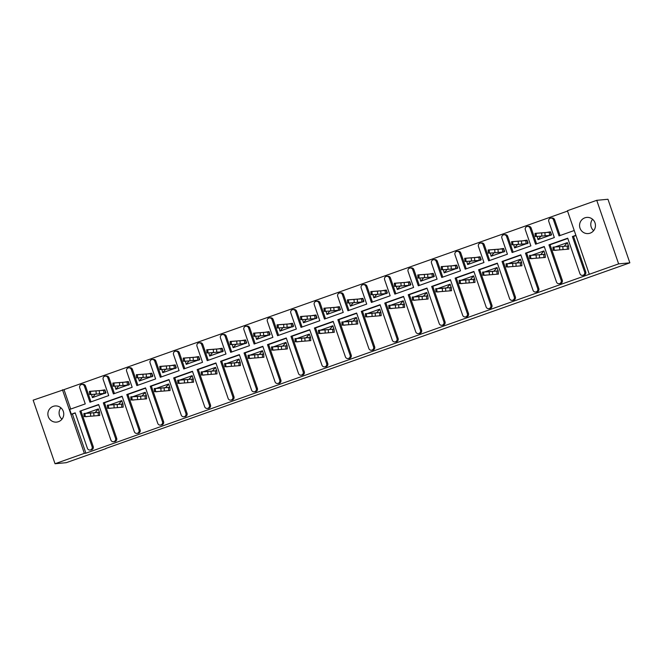 <?xml version="1.0" encoding="UTF-8"?>
<svg xmlns="http://www.w3.org/2000/svg" width="663" height="663" viewBox="0 0 663 663"><rect width="100%" height="100%" fill="white"/><g stroke="black" fill="none" stroke-linecap="round" stroke-linejoin="round"><path stroke-width="0.99" d="M58.452 421.693A8.113 7.956 -95.4 0 0 55.054 405.955A8.113 7.956 -95.4 0 0 48.051 415.742A8.113 7.956 -95.4 0 0 58.452 421.693M590.145 233.152A8.113 7.956 -95.4 0 0 586.747 217.414A8.113 7.956 -95.4 0 0 579.744 227.202A8.113 7.956 -95.4 0 0 590.145 233.152M596.741 200.317L618.629 263.882L589.308 274.283L567.42 210.718L596.741 200.317L607.963 199.265L629.85 262.83L105.84 448.453M574.241 230.509L559.025 235.895L553.481 219.801A2.536 2.486 -95.4 0 0 550.315 218.235A2.536 2.486 -95.4 0 0 548.79 221.459L554.334 237.561L535.571 244.216L530.027 228.113A2.536 2.486 -95.4 0 0 526.861 226.555A2.536 2.486 -95.4 0 0 525.336 229.779L530.881 245.882L512.118 252.537L506.573 236.434A2.536 2.486 -95.4 0 0 503.408 234.868A2.536 2.486 -95.4 0 0 501.883 238.092L507.427 254.194L488.664 260.849L483.12 244.746A2.536 2.486 -95.4 0 0 479.954 243.188A2.536 2.486 -95.4 0 0 478.429 246.412L483.973 262.515L465.211 269.17L459.666 253.067A2.536 2.486 -95.4 0 0 456.5 251.501A2.536 2.486 -95.4 0 0 454.975 254.733L460.52 270.827L441.757 277.482L436.213 261.379A2.536 2.486 -95.4 0 0 433.047 259.821A2.536 2.486 -95.4 0 0 431.522 263.045L437.066 279.148L418.303 285.803L412.759 269.7A2.536 2.486 -95.4 0 0 409.593 268.134A2.536 2.486 -95.4 0 0 408.068 271.366L413.613 287.46L394.85 294.115L389.305 278.012A2.536 2.486 -95.4 0 0 386.139 276.454A2.536 2.486 -95.4 0 0 384.615 279.678L390.159 295.781L371.396 302.436L365.852 286.333A2.536 2.486 -95.4 0 0 362.686 284.767A2.536 2.486 -95.4 0 0 361.161 287.999L366.705 304.093L347.942 310.748L342.398 294.645A2.536 2.486 -95.4 0 0 339.232 293.087A2.536 2.486 -95.4 0 0 337.707 296.311L343.252 312.414L324.489 319.069L318.944 302.966A2.536 2.486 -95.4 0 0 315.779 301.4A2.536 2.486 -95.4 0 0 314.254 304.632L319.798 320.726L301.035 327.381L295.491 311.279A2.536 2.486 -95.4 0 0 292.325 309.72A2.536 2.486 -95.4 0 0 290.8 312.944L296.344 329.047L277.582 335.702L272.037 319.599A2.536 2.486 -95.4 0 0 268.871 318.033A2.536 2.486 -95.4 0 0 267.346 321.265L272.891 337.359L254.128 344.014L248.584 327.92A2.536 2.486 -95.4 0 0 245.418 326.353A2.536 2.486 -95.4 0 0 243.893 329.577L249.437 345.68L230.674 352.335L225.13 336.232A2.536 2.486 -95.4 0 0 221.964 334.674A2.536 2.486 -95.4 0 0 220.439 337.898L225.984 354.001L207.221 360.647L201.676 344.553A2.536 2.486 -95.4 0 0 198.51 342.986A2.536 2.486 -95.4 0 0 196.986 346.21L202.53 362.313L183.767 368.968L178.223 352.865A2.536 2.486 -95.4 0 0 175.057 351.307A2.536 2.486 -95.4 0 0 173.532 354.531L179.076 370.634L160.313 377.28L154.769 361.186A2.536 2.486 -95.4 0 0 151.603 359.619A2.536 2.486 -95.4 0 0 150.078 362.843L155.623 378.946L136.86 385.601L131.315 369.498A2.536 2.486 -95.4 0 0 128.15 367.94A2.536 2.486 -95.4 0 0 126.625 371.164L132.169 387.267L113.406 393.913L107.862 377.819A2.536 2.486 -95.4 0 0 104.696 376.252A2.536 2.486 -95.4 0 0 103.171 379.476L108.715 395.579L89.953 402.234L84.408 386.131A2.536 2.486 -95.4 0 0 81.242 384.573A2.536 2.486 -95.4 0 0 79.717 387.797L85.262 403.9L69.665 409.427L71.314 414.218L75.184 412.842L87.408 448.337A2.536 2.486 -95.4 0 0 90.582 449.895A2.536 2.486 -95.4 0 0 92.099 446.671L79.875 411.176L98.729 404.786M551.575 234.801L550.87 235.034L551.575 234.801L550.597 232.174M549.801 235.431L538.016 239.592L537.138 236.451M528.121 243.122L527.416 243.346L528.121 243.122L527.143 240.487M526.347 243.752L514.637 247.904L513.684 244.763M503.689 248.807L504.667 251.434L503.971 251.683M502.894 252.064L491.109 256.225L490.23 253.084M480.236 257.12L481.214 259.755L480.518 260.004M479.44 260.385L467.655 264.545L466.777 261.396M456.782 265.44L457.76 268.067L457.047 268.184M455.987 268.697L444.202 272.858L443.323 269.717M433.329 273.761L434.306 276.388L433.61 276.637M432.533 277.018L420.748 281.178L419.87 278.029M409.875 282.073L410.853 284.7L410.157 284.949M409.079 285.33L397.294 289.491L396.416 286.35M386.421 290.394L387.399 293.021L386.686 293.137M385.626 293.651L373.841 297.811L372.962 294.67M362.968 298.706L363.946 301.334L363.233 301.45M362.172 301.963L350.387 306.124L349.509 302.983M339.514 307.027L340.492 309.654L339.796 309.903M338.718 310.284L326.934 314.444L326.055 311.303M316.06 315.339L317.038 317.967L316.326 318.083M315.265 318.596L303.48 322.757L302.601 319.616M292.607 323.66L293.585 326.287L292.872 326.403M291.811 326.917L280.026 331.077L279.148 327.936M269.153 331.972L270.131 334.6L269.435 334.848M268.358 335.229L256.573 339.39L255.694 336.249M245.7 340.293L246.677 342.92L245.981 343.169M244.904 343.55L233.119 347.71L232.241 344.569M222.246 348.605L223.224 351.233L222.511 351.349M221.45 351.862L209.665 356.023L208.787 352.882M198.792 356.926L199.77 359.553L199.057 359.669M197.997 360.183L186.212 364.343L185.333 361.202M175.339 365.238L176.317 367.866L175.62 368.122M174.543 368.495L162.758 372.656L161.88 369.515M151.885 373.559L152.863 376.186L152.15 376.302M151.089 376.816L139.305 380.976L138.426 377.835M128.431 381.871L129.409 384.507L128.697 384.615M127.636 385.128L115.926 389.289L114.972 386.148M104.978 390.192L105.956 392.819L105.26 393.068M104.182 393.449L92.397 397.609L91.519 394.468M81.831 384.441L82.941 384.333A2.536 2.486 84.6 0 1 85.527 386.032L84.408 386.131M90.98 401.869L85.527 386.032M105.284 376.12L106.395 376.02A2.536 2.486 84.6 0 1 108.981 377.711L107.862 377.819M114.434 393.557L108.981 377.711M128.738 367.808L129.849 367.7A2.536 2.486 84.6 0 1 132.434 369.39L131.315 369.498M137.887 385.236L132.434 369.39M152.192 359.487L153.302 359.387A2.536 2.486 84.6 0 1 155.888 361.078L154.769 361.186M161.341 376.916L155.888 361.078M175.645 351.175L176.756 351.067A2.536 2.486 84.6 0 1 179.341 352.757L178.223 352.865M184.795 368.603L179.341 352.757M199.099 342.854L200.209 342.754A2.536 2.486 84.6 0 1 202.795 344.445L201.676 344.553M208.248 360.282L202.795 344.445M222.553 334.542L223.663 334.434A2.536 2.486 84.6 0 1 226.249 336.124L225.13 336.232M231.702 351.97L226.249 336.124M246.006 326.221L247.117 326.121A2.536 2.486 84.6 0 1 249.702 327.812L248.584 327.92M255.156 343.649L249.702 327.812M269.46 317.909L270.57 317.801A2.536 2.486 84.6 0 1 273.156 319.491L272.037 319.599M278.609 335.337L273.156 319.491M292.913 309.588L294.024 309.488A2.536 2.486 84.6 0 1 296.61 311.179L295.491 311.279M302.063 327.016L296.61 311.179M316.367 301.275L317.478 301.168A2.536 2.486 84.6 0 1 320.063 302.858L318.944 302.966M325.516 318.704L320.063 302.858M339.821 292.955L340.931 292.855A2.536 2.486 84.6 0 1 343.517 294.546L342.398 294.645M348.97 310.383L343.517 294.546M363.274 284.642L364.385 284.535A2.536 2.486 84.6 0 1 366.971 286.225L365.852 286.333M372.424 302.071L366.971 286.225M386.728 276.322L387.838 276.222A2.536 2.486 84.6 0 1 390.424 277.913L389.305 278.012M395.877 293.75L390.424 277.913M410.182 268.009L411.292 267.902A2.536 2.486 84.6 0 1 413.878 269.592L412.759 269.7M419.331 285.438L413.878 269.592M433.635 259.689L434.746 259.589A2.536 2.486 84.6 0 1 437.331 261.28L436.213 261.379M442.785 277.117L437.331 261.28M457.089 251.376L458.199 251.269A2.536 2.486 84.6 0 1 460.785 252.959L459.666 253.067M466.238 268.805L460.785 252.959M480.542 243.056L481.653 242.948A2.536 2.486 84.6 0 1 484.239 244.647L483.12 244.746M489.692 260.484L484.239 244.647M503.996 234.743L505.107 234.636A2.536 2.486 84.6 0 1 507.692 236.326L506.573 236.434M513.145 252.172L507.692 236.326M527.45 226.423L528.56 226.315A2.536 2.486 84.6 0 1 531.146 228.014L530.027 228.113M536.599 243.851L531.146 228.014M550.903 218.11L552.014 218.003A2.536 2.486 84.6 0 1 554.6 219.693L553.481 219.801M560.053 235.539L554.6 219.693M567.545 211.074L64.004 389.629L70.692 409.063M575.882 235.299L572.401 236.534L584.625 272.021A2.536 2.486 -95.4 0 1 582.52 275.377A2.536 2.486 -95.4 0 1 579.934 273.686L567.71 238.191L548.947 244.846L561.171 280.341A2.536 2.486 -95.4 0 1 559.066 283.698A2.536 2.486 -95.4 0 1 556.481 281.999L544.257 246.512L525.494 253.167L537.718 288.654A2.536 2.486 -95.4 0 1 535.613 292.01A2.536 2.486 -95.4 0 1 533.027 290.319L520.803 254.824L502.04 261.479L514.264 296.974A2.536 2.486 -95.4 0 1 512.159 300.331A2.536 2.486 -95.4 0 1 509.574 298.64L497.349 263.145L478.587 269.8L490.811 305.287A2.536 2.486 -95.4 0 1 488.706 308.643A2.536 2.486 -95.4 0 1 486.12 306.952L473.896 271.457L455.133 278.112L467.357 313.607A2.536 2.486 -95.4 0 1 465.252 316.964A2.536 2.486 -95.4 0 1 462.666 315.273L450.442 279.778L431.679 286.433L443.903 321.92A2.536 2.486 -95.4 0 1 441.798 325.276A2.536 2.486 -95.4 0 1 439.213 323.585L426.989 288.09L408.226 294.745L420.45 330.24A2.536 2.486 -95.4 0 1 418.345 333.597A2.536 2.486 -95.4 0 1 415.759 331.906L403.535 296.411L384.772 303.066L396.996 338.553A2.536 2.486 -95.4 0 1 394.891 341.909A2.536 2.486 -95.4 0 1 392.305 340.218L380.081 304.723L361.318 311.378L373.542 346.873A2.536 2.486 -95.4 0 1 371.437 350.23A2.536 2.486 -95.4 0 1 368.852 348.539L356.628 313.044L337.865 319.699L350.089 355.186A2.536 2.486 -95.4 0 1 347.984 358.542A2.536 2.486 -95.4 0 1 345.398 356.851L333.174 321.356L314.411 328.011L326.635 363.506A2.536 2.486 -95.4 0 1 324.53 366.863A2.536 2.486 -95.4 0 1 321.945 365.172L309.72 329.677L290.958 336.332L303.182 371.827A2.536 2.486 -95.4 0 1 301.077 375.175A2.536 2.486 -95.4 0 1 298.491 373.484L286.267 337.989L267.504 344.644L279.728 380.139A2.536 2.486 -95.4 0 1 277.623 383.496A2.536 2.486 -95.4 0 1 275.037 381.805L262.813 346.31L244.05 352.965L256.274 388.46A2.536 2.486 -95.4 0 1 254.169 391.808A2.536 2.486 -95.4 0 1 251.584 390.117L239.36 354.63L220.597 361.277L232.821 396.772A2.536 2.486 -95.4 0 1 230.716 400.129A2.536 2.486 -95.4 0 1 228.13 398.438L215.906 362.943L197.143 369.598L209.367 405.093A2.536 2.486 -95.4 0 1 207.262 408.449A2.536 2.486 -95.4 0 1 204.676 406.75L192.452 371.263L173.689 377.91L185.913 413.405A2.536 2.486 -95.4 0 1 183.808 416.762A2.536 2.486 -95.4 0 1 181.223 415.071L168.999 379.576L150.236 386.231L162.46 421.726A2.536 2.486 -95.4 0 1 160.355 425.082A2.536 2.486 -95.4 0 1 157.769 423.384L145.545 387.896L126.782 394.543L139.006 430.038A2.536 2.486 -95.4 0 1 136.901 433.395A2.536 2.486 -95.4 0 1 134.316 431.704L122.091 396.209L103.329 402.864L115.553 438.359A2.536 2.486 -95.4 0 1 113.448 441.715A2.536 2.486 -95.4 0 1 110.862 440.017L98.638 404.529L79.875 411.176M75.275 413.099L71.314 414.218M568.348 245.641L567.354 242.625L568.382 245.617L567.967 246.014M544.895 253.962L543.9 250.937L544.928 253.929L544.514 254.327M507.12 263.775L512.632 263.36L512.864 266.526L507.361 266.932L507.12 263.775L510.444 263.46L506.043 263.783L517.264 262.929L520.521 259.25L521.441 262.275M483.667 272.087L489.178 271.681L489.41 274.838L483.907 275.253L483.667 272.087L486.99 271.772L482.589 272.103L493.811 271.242L497.068 267.562L497.988 270.595M460.213 280.408L465.724 279.993L465.956 283.159L460.454 283.565L460.213 280.408L463.536 280.093L459.136 280.416L470.357 279.562L473.614 275.883L474.534 278.916M436.76 288.72L442.271 288.314L442.503 291.471L437 291.886L436.76 288.72L440.083 288.405L435.682 288.736L446.903 287.875L450.16 284.195L451.08 287.228M413.306 297.041L418.817 296.626L419.049 299.792L413.546 300.198L413.306 297.041L416.629 296.726L412.229 297.049L423.45 296.195L426.707 292.516L427.627 295.549M389.852 305.353L395.363 304.947L395.596 308.104L390.093 308.519L389.852 305.353L393.176 305.038L388.775 305.37L399.996 304.508L403.253 300.828L404.173 303.861M366.399 313.674L371.91 313.259L372.142 316.425L366.639 316.831L366.399 313.674L369.722 313.359L365.321 313.682L376.543 312.828L379.8 309.149L380.719 312.182M342.945 321.986L348.456 321.58L348.688 324.737L343.185 325.152L342.945 321.986L346.268 321.679L341.868 322.003L353.089 321.141L356.346 317.461L357.266 320.494M319.491 330.307L325.003 329.892L325.235 333.058L319.732 333.464L319.491 330.307L322.815 329.992L318.414 330.315L329.635 329.461L332.892 325.782L333.812 328.815M296.038 338.619L301.549 338.213L301.781 341.37L296.278 341.785L296.038 338.619L299.361 338.312L294.96 338.636L306.182 337.774L309.364 334.102L310.359 337.127M272.584 346.94L278.095 346.525L278.327 349.691L272.825 350.097L272.584 346.94L275.907 346.625L271.507 346.948L282.728 346.094L285.985 342.415L286.905 345.448M249.131 355.252L254.642 354.846L254.874 358.003L249.371 358.418L249.131 355.252L252.454 354.945L248.053 355.269L259.274 354.407L262.457 350.735L263.451 353.76M225.677 363.573L231.188 363.167L231.42 366.324L225.917 366.73L225.677 363.573L229 363.258L224.6 363.581L235.821 362.727L239.078 359.048L239.998 362.081M202.223 371.893L207.734 371.479L207.967 374.636L202.464 375.051L202.223 371.893L205.547 371.578L201.146 371.902L212.367 371.04L215.55 367.368L216.544 370.393M178.77 380.206L184.281 379.8L184.513 382.957L179.01 383.363L178.77 380.206L182.093 379.891L177.692 380.222L188.914 379.36L192.171 375.681L193.09 378.714M155.316 388.526L160.827 388.112L161.059 391.269L155.556 391.684L155.316 388.526L158.639 388.211L154.239 388.535L165.46 387.673L168.717 384.001L169.637 387.026M131.862 396.839L137.374 396.433L137.606 399.59L132.103 399.996L131.862 396.839L135.186 396.524L130.785 396.855L142.006 395.993L145.263 392.314L146.183 395.347M108.409 405.159L113.92 404.745L114.152 407.902L108.649 408.317L108.409 405.159L111.732 404.844L107.331 405.168L118.553 404.314L121.81 400.634L122.73 403.659M84.955 413.472L90.466 413.066L90.698 416.223L85.195 416.629L84.955 413.472L88.278 413.157L83.878 413.488L95.099 412.626L98.356 408.947L99.276 411.98M92.099 446.671L93.218 446.572L80.994 411.077M93.218 446.572A2.536 2.486 84.6 0 1 91.104 449.92L89.994 450.028M72.433 414.11L85.892 453.194L589.308 274.283M575.973 235.556L573.52 236.426L585.736 271.921A2.536 2.486 84.6 0 1 583.631 275.269L582.52 275.377M567.801 238.448L550.066 244.738L562.282 280.234A2.536 2.486 84.6 0 1 560.177 283.59L559.066 283.698M544.348 246.769L526.613 253.059L538.828 288.554A2.536 2.486 84.6 0 1 536.723 291.911L535.613 292.01M520.894 255.081L503.159 261.371L515.375 296.867A2.536 2.486 84.6 0 1 513.27 300.223L512.159 300.331M497.441 263.402L479.705 269.692L491.921 305.187A2.536 2.486 84.6 0 1 489.816 308.544L488.706 308.643M473.987 271.722L456.252 278.004L468.476 313.5A2.536 2.486 84.6 0 1 466.362 316.856L465.252 316.964M450.533 280.035L432.798 286.325L445.022 321.82A2.536 2.486 84.6 0 1 442.909 325.177L441.798 325.276M427.08 288.355L409.344 294.645L421.569 330.133A2.536 2.486 84.6 0 1 419.455 333.489L418.345 333.597M403.626 296.668L385.891 302.958L398.115 338.453A2.536 2.486 84.6 0 1 396.002 341.81L394.891 341.909M380.172 304.988L362.437 311.279L374.661 346.766A2.536 2.486 84.6 0 1 372.548 350.122L371.437 350.23M356.719 313.301L338.984 319.591L351.208 355.086A2.536 2.486 84.6 0 1 349.094 358.443L347.984 358.542M333.265 321.621L315.53 327.912L327.754 363.399A2.536 2.486 84.6 0 1 325.641 366.755L324.53 366.863M309.812 329.934L292.076 336.224L304.3 371.719A2.536 2.486 84.6 0 1 302.187 375.076L301.077 375.175M286.358 338.254L268.623 344.545L280.847 380.032A2.536 2.486 84.6 0 1 278.733 383.388L277.623 383.496M262.904 346.567L245.169 352.857L257.393 388.352A2.536 2.486 84.6 0 1 255.28 391.709L254.169 391.808M239.451 354.887L221.715 361.178L233.94 396.665A2.536 2.486 84.6 0 1 231.826 400.021L230.716 400.129M215.997 363.2L198.262 369.49L210.486 404.985A2.536 2.486 84.6 0 1 208.373 408.342L207.262 408.449M192.543 371.52L174.808 377.811L187.032 413.298A2.536 2.486 84.6 0 1 184.919 416.654L183.808 416.762M169.09 379.833L151.355 386.123L163.579 421.618A2.536 2.486 84.6 0 1 161.465 424.975L160.355 425.082M145.636 388.153L127.901 394.444L140.125 429.939A2.536 2.486 84.6 0 1 138.012 433.287L136.901 433.395M122.183 396.466L104.447 402.756L116.671 438.251A2.536 2.486 84.6 0 1 114.558 441.608L113.448 441.715M103.329 402.864L104.447 402.756M126.782 394.543L127.901 394.444M150.236 386.231L151.355 386.123M173.689 377.91L174.808 377.811M197.143 369.598L198.262 369.49M220.597 361.277L221.715 361.178M244.05 352.965L245.169 352.857M267.504 344.644L268.623 344.545M290.958 336.332L292.076 336.224M314.411 328.011L315.53 327.912M337.865 319.699L338.984 319.591M361.318 311.378L362.437 311.279M384.772 303.066L385.891 302.958M408.226 294.745L409.344 294.645M431.679 286.433L432.798 286.325M455.133 278.112L456.252 278.004M478.587 269.8L479.705 269.692M502.04 261.479L503.159 261.371M525.494 253.167L526.613 253.059M548.947 244.846L550.066 244.738M572.401 236.534L573.52 236.426M62.463 389.778L84.35 453.343L55.037 463.735L33.15 400.17L64.004 389.629M85.892 453.194L84.35 453.343M105.898 448.627L66.259 462.683L55.037 463.735M629.85 262.83L618.629 263.882M60.888 407.803A8.113 7.956 -95.4 0 0 61.966 419.198M592.581 219.262A8.113 7.956 -95.4 0 0 593.658 230.658M554.26 250.233L553.191 250.307L552.95 247.15L568.572 245.965L564.172 246.296L567.354 242.625L555.105 246.968M559.539 246.727L559.771 249.885L554.268 250.299L554.028 247.142M557.202 250.092L554.898 250.399M552.95 247.15L564.172 246.296M559.771 249.885L568.804 249.131L568.572 245.965M567.445 249.255L567.205 246.097M563.044 249.578L562.804 246.421M541.63 232.928L541.862 236.094L536.359 236.5L536.118 233.343L544.895 232.622L545.135 235.779L549.536 235.456L549.295 232.299L544.895 232.622M536.35 236.434L535.281 236.517L535.041 233.351L539.442 233.028L536.118 233.343M550.68 232.415L551.5 234.81L550.862 234.917M549.726 235.44L538.016 239.592L540.95 236.169M550.472 231.818L546.909 232.39M535.041 233.351L545.732 232.531M549.536 235.456L550.895 235.332L550.663 232.166L546.262 232.498M549.295 232.299L550.663 232.166M541.862 236.094L545.135 235.779M530.806 258.545L529.737 258.628L529.497 255.47L545.119 254.285L540.718 254.609L543.9 250.937L531.651 255.28M536.085 255.048L536.317 258.205L530.814 258.611L530.574 255.454M533.748 258.404L531.444 258.711M529.497 255.47L540.718 254.609M536.317 258.205L545.351 257.443L545.119 254.285M543.991 257.576L543.751 254.41M539.591 257.899L539.35 254.741M506.043 263.783L506.283 266.94L507.352 266.866M521.549 262.241L521.06 262.647M508.198 263.601L520.447 259.258L521.474 262.25M510.295 266.725L507.991 267.032M512.864 266.526L521.897 265.764L521.665 262.598L517.264 262.929M520.538 265.888L520.298 262.73L521.665 262.598M512.632 263.36L520.298 262.73M516.137 266.211L515.897 263.054M482.589 272.103L482.83 275.261L483.899 275.178M498.095 270.554L497.606 270.96M484.744 271.913L496.993 267.57L498.021 270.562M486.841 275.037L484.537 275.344M489.41 274.838L498.443 274.076L498.211 270.918L493.811 271.242M497.084 274.209L496.844 271.043L498.211 270.918M489.178 271.681L496.844 271.043M492.684 274.532L492.443 271.374M459.136 280.416L459.376 283.582L460.445 283.499M474.642 278.874L474.153 279.28M461.291 280.234L473.539 275.891L474.567 278.883M463.387 283.358L461.083 283.665M465.956 283.159L474.99 282.397L474.758 279.231L470.357 279.562M473.631 282.521L473.39 279.363L474.758 279.231M465.724 279.993L473.39 279.363M469.23 282.844L468.99 279.687M435.682 288.736L435.923 291.894L436.992 291.811M451.188 287.187L450.699 287.593M437.837 288.546L450.086 284.203L451.113 287.195M439.934 291.67L437.63 291.977M442.503 291.471L451.536 290.709L451.304 287.551L446.903 287.875M450.177 290.842L449.937 287.676L451.304 287.551M442.271 288.314L449.937 287.676M445.776 291.165L445.536 288.007M412.229 297.049L412.469 300.215L413.538 300.132M427.734 295.507L427.245 295.913M414.383 296.867L426.632 292.524L427.66 295.516M416.48 299.991L414.176 300.298M419.049 299.792L428.083 299.03L427.85 295.864L423.45 296.195M426.723 299.154L426.483 295.996L427.85 295.864M418.817 296.626L426.483 295.996M422.323 299.477L422.082 296.32M388.775 305.37L389.015 308.527L390.084 308.452M404.281 303.828L403.792 304.226M390.93 305.179L403.179 300.836L404.206 303.828M393.026 308.303L390.722 308.61M395.596 308.104L404.629 307.342L404.397 304.184L399.996 304.508M403.27 307.475L403.029 304.309L404.397 304.184M395.363 304.947L403.029 304.309M398.869 307.798L398.629 304.64M365.321 313.682L365.562 316.848L366.631 316.765M380.827 312.14L380.338 312.546M367.476 313.5L379.725 309.157L380.753 312.149M369.573 316.624L367.269 316.931M372.142 316.425L381.175 315.663L380.943 312.497L376.543 312.828M379.816 315.787L379.576 312.629L380.943 312.497M371.91 313.259L379.576 312.629M375.415 316.118L375.175 312.953M518.176 241.249L518.408 244.407L512.905 244.821L512.665 241.655L521.441 240.942L521.682 244.1L526.082 243.777L525.842 240.611L521.441 240.942M512.897 244.746L511.828 244.829L511.587 241.672L515.988 241.34L512.665 241.655M527.226 240.727L528.046 243.122L527.408 243.23M526.273 243.752L514.563 247.904L517.496 244.481M527.019 240.13L523.455 240.71M511.587 241.672L522.278 240.851M526.082 243.777L527.441 243.644L527.209 240.487L522.809 240.81M525.842 240.611L527.209 240.487M518.408 244.407L521.682 244.1M494.722 249.561L494.954 252.727L489.451 253.133L489.211 249.976L497.988 249.255L498.228 252.412L502.629 252.089L502.388 248.932L497.988 249.255M489.443 253.067L488.374 253.15L488.134 249.984L492.534 249.661L489.211 249.976M504.667 251.434L503.963 251.667M503.772 249.048L504.593 251.443L503.955 251.55M502.819 252.073L491.109 256.225L494.043 252.802M503.565 248.451L500.001 249.023M488.134 249.984L498.825 249.164M502.629 252.089L503.988 251.965L503.756 248.799L499.355 249.131M502.388 248.932L503.756 248.799M494.954 252.727L498.228 252.412M471.269 257.882L471.501 261.04L465.998 261.454L465.757 258.288L474.534 257.576L474.774 260.733L479.175 260.41L478.935 257.244L474.534 257.576M465.99 261.388L464.92 261.462L464.68 258.305L469.081 257.973L465.757 258.288M481.214 259.755L480.509 259.979M480.319 257.36L481.139 259.763L480.501 259.871M479.366 260.385L467.655 264.545L470.589 261.114M480.111 256.763L476.548 257.343M464.68 258.305L475.371 257.484M479.175 260.41L480.534 260.277L480.302 257.12L475.901 257.443M478.935 257.244L480.302 257.12M471.501 261.04L474.774 260.733M447.815 266.195L448.047 269.36L442.544 269.766L442.304 266.609L451.08 265.888L451.321 269.054L455.721 268.722L455.481 265.565L451.08 265.888M442.536 269.7L441.467 269.783L441.226 266.617L445.627 266.294L442.304 266.609M457.76 268.067L456.865 265.681M455.912 268.706L444.202 272.858L447.135 269.435M456.658 265.084L453.094 265.656M441.226 266.617L451.917 265.797M455.721 268.722L457.08 268.598L456.848 265.432L452.448 265.764M455.481 265.565L456.848 265.432M448.047 269.36L451.321 269.054M424.361 274.515L424.593 277.673L419.091 278.087L418.85 274.921L427.627 274.209L427.867 277.366L432.268 277.043L432.027 273.877L427.627 274.209M419.082 278.021L418.013 278.095L417.773 274.938L422.174 274.615L418.85 274.921M434.306 276.388L433.602 276.612M433.411 273.993L434.232 276.396L433.594 276.504M432.458 277.018L420.748 281.178L423.682 277.747M433.204 273.396L429.641 273.976M417.773 274.938L428.464 274.117M432.268 277.043L433.627 276.91L433.395 273.753L428.994 274.076M432.027 273.877L433.395 273.753M424.593 277.673L427.867 277.366M400.908 282.828L401.14 285.993L395.637 286.399L395.397 283.242L404.173 282.521L404.413 285.687L408.814 285.355L408.574 282.198L404.173 282.521M395.629 286.333L394.56 286.416L394.319 283.25L398.72 282.927L395.397 283.242M410.853 284.7L410.148 284.933M409.958 282.314L410.778 284.709L410.14 284.817M409.005 285.339L397.294 289.491L400.228 286.068M409.751 281.717L406.187 282.289M394.319 283.25L405.01 282.438M408.814 285.355L410.173 285.231L409.941 282.065L405.541 282.397M408.574 282.198L409.941 282.065M401.14 285.993L404.413 285.687M377.454 291.148L377.686 294.306L372.183 294.72L371.943 291.554L380.719 290.842L380.96 293.999L385.36 293.676L385.12 290.51L380.719 290.842M372.175 294.654L371.106 294.728L370.866 291.571L375.266 291.248L371.943 291.554M387.399 293.021L386.504 290.626M385.551 293.659L373.841 297.811L376.775 294.38M386.297 290.029L382.733 290.609M370.866 291.571L381.556 290.75M385.36 293.676L386.72 293.543L386.488 290.386L382.087 290.709M385.12 290.51L386.488 290.386M377.686 294.306L380.96 293.999M341.868 322.003L342.108 325.16L343.177 325.085M357.374 320.461L356.885 320.859M344.022 321.812L356.271 317.469L357.299 320.461M346.119 324.936L343.815 325.243M348.688 324.737L357.722 323.975L357.49 320.817L353.089 321.141M356.363 324.108L356.122 320.942L357.49 320.817M348.456 321.58L356.122 320.942M351.962 324.431L351.721 321.273M318.414 330.315L318.654 333.481L319.723 333.398M333.92 328.773L333.431 329.179M320.569 330.133L332.818 325.79L333.845 328.782M322.666 333.257L320.362 333.564M325.235 333.058L334.268 332.296L334.036 329.13L329.635 329.461M332.909 332.42L332.669 329.262L334.036 329.13M325.003 329.892L332.669 329.262M328.508 332.751L328.268 329.586M294.96 338.636L295.201 341.793L296.27 341.718M310.466 337.094L309.977 337.492M297.115 338.445L309.364 334.102L310.392 337.094M299.212 341.569L296.908 341.884M301.781 341.37L310.814 340.608L310.582 337.45L306.182 337.774M309.455 340.741L309.215 337.575L310.582 337.45M301.549 338.213L309.215 337.575M305.055 341.064L304.814 337.906M354.001 299.461L354.233 302.626L348.73 303.032L348.489 299.875L357.266 299.154L357.506 302.32L361.907 301.988L361.666 298.831L357.266 299.154M348.721 302.966L347.652 303.049L347.412 299.883L351.813 299.56L348.489 299.875M363.946 301.334L363.051 298.947M362.097 301.972L350.387 306.124L353.321 302.701M362.843 298.35L359.28 298.922M347.412 299.883L358.103 299.071M361.907 301.988L363.266 301.864L363.034 298.706L358.633 299.03M361.666 298.831L363.034 298.706M354.233 302.626L357.506 302.32M330.547 307.781L330.779 310.939L325.276 311.353L325.036 308.196L333.812 307.475L334.053 310.632L338.453 310.309L338.213 307.151L333.812 307.475M325.268 311.287L324.199 311.361L323.958 308.204L328.359 307.881L325.036 308.196M340.492 309.654L339.788 309.886M339.597 307.259L340.417 309.662L339.779 309.77M338.644 310.292L326.934 314.444L329.867 311.013M339.39 306.671L335.826 307.242M323.958 308.204L334.649 307.383M338.453 310.309L339.812 310.176L339.58 307.019L335.18 307.342M338.213 307.151L339.58 307.019M330.779 310.939L334.053 310.632M307.093 316.102L307.325 319.259L301.822 319.665L301.582 316.508L310.359 315.787L310.599 318.953L315 318.621L314.759 315.464L310.359 315.787M301.814 319.599L300.745 319.682L300.505 316.516L304.905 316.193L301.582 316.508M317.038 317.967L316.143 315.58M315.19 318.605L303.48 322.757L306.414 319.334M315.936 314.983L312.372 315.555M300.505 316.516L311.196 315.704M315 318.621L316.359 318.497L316.127 315.339L311.726 315.663M314.759 315.464L316.127 315.339M307.325 319.259L310.599 318.953M271.507 346.948L271.747 350.114L272.816 350.031M287.013 345.406L286.524 345.813M273.662 346.766L285.91 342.423L286.938 345.415M275.758 349.89L273.454 350.197M278.327 349.691L287.361 348.929L287.129 345.771L282.728 346.094M286.002 349.053L285.761 345.895L287.129 345.771M278.095 346.525L285.761 345.895M281.601 349.384L281.361 346.219M248.053 355.269L248.294 358.426L249.363 358.351M263.559 353.727L263.07 354.125M250.208 355.078L262.457 350.735L263.484 353.735M252.305 358.211L250.001 358.517M254.874 358.003L263.907 357.241L263.675 354.083L259.274 354.407M262.548 357.374L262.308 354.216L263.675 354.083M254.642 354.846L262.308 354.216M258.147 357.697L257.907 354.539M224.6 363.581L224.84 366.747L225.909 366.664M240.105 362.039L239.616 362.446M226.754 363.399L239.003 359.056L240.031 362.048M228.851 366.523L226.547 366.83M231.42 366.324L240.454 365.562L240.221 362.404L235.821 362.727M239.094 365.686L238.854 362.528L240.221 362.404M231.188 363.167L238.854 362.528M234.694 366.017L234.453 362.852M283.64 324.414L283.872 327.572L278.369 327.986L278.129 324.829L286.905 324.108L287.145 327.265L291.546 326.942L291.306 323.784L286.905 324.108M278.361 327.92L277.291 327.994L277.051 324.837L281.452 324.514L278.129 324.829M293.585 326.287L292.69 323.892M291.737 326.925L280.026 331.077L282.96 327.646M292.482 323.304L288.919 323.875M277.051 324.837L287.742 324.016M291.546 326.942L292.905 326.809L292.673 323.652L288.272 323.975M291.306 323.784L292.673 323.652M283.872 327.572L287.145 327.265M260.186 332.735L260.418 335.892L254.915 336.298L254.675 333.141L263.451 332.42L263.692 335.586L268.092 335.254L267.852 332.097L263.451 332.42M254.907 336.232L253.838 336.315L253.597 333.157L257.998 332.826L254.675 333.141M270.131 334.6L269.427 334.832M269.236 332.213L270.056 334.608L269.418 334.716M268.283 335.238L256.573 339.39L259.506 335.967M269.029 331.616L265.465 332.188M253.597 333.157L264.288 332.337M268.092 335.254L269.451 335.13L269.219 331.972L264.819 332.296M267.852 332.097L269.219 331.972M260.418 335.892L263.692 335.586M236.732 341.047L236.964 344.205L231.462 344.619L231.221 341.462L239.998 340.741L240.238 343.898L244.639 343.575L244.398 340.417L239.998 340.741M231.453 344.553L230.384 344.627L230.144 341.47L234.545 341.147L231.221 341.462M246.677 342.92L245.973 343.152M245.782 340.533L246.603 342.928L245.965 343.036M244.829 343.558L233.119 347.71L236.053 344.279M245.575 339.937L242.012 340.509M230.144 341.47L240.835 340.649M244.639 343.575L245.998 343.442L245.766 340.285L241.365 340.608M244.398 340.417L245.766 340.285M236.964 344.205L240.238 343.898M201.146 371.902L201.386 375.059L202.455 374.985M216.652 370.36L216.163 370.758M203.301 371.711L215.55 367.368L216.577 370.368M205.397 374.844L203.093 375.15M207.967 374.636L217 373.874L216.768 370.716L212.367 371.04M215.641 374.007L215.4 370.849L216.768 370.716M207.734 371.479L215.4 370.849M211.24 374.33L211 371.172M177.692 380.222L177.933 383.38L179.002 383.297M193.198 378.672L192.718 379.079M179.847 380.032L192.096 375.689L193.124 378.681M181.944 383.156L179.64 383.463M184.513 382.957L193.546 382.195L193.314 379.037L188.914 379.36M192.187 382.319L191.947 379.161L193.314 379.037M184.281 379.8L191.947 379.161M187.786 382.65L187.546 379.485M154.239 388.535L154.479 391.692L155.548 391.618M169.745 386.993L169.264 387.391M156.393 388.352L168.642 384.01L169.67 387.001M158.49 391.477L156.186 391.783M161.059 391.269L170.093 390.507L169.861 387.349L165.46 387.673M168.733 390.64L168.493 387.482L169.861 387.349M160.827 388.112L168.493 387.482M164.333 390.963L164.093 387.805M213.279 349.368L213.511 352.525L208.008 352.931L207.768 349.774L216.544 349.053L216.784 352.219L221.185 351.887L220.945 348.73L216.544 349.053M208 352.865L206.931 352.948L206.69 349.791L211.091 349.459L207.768 349.774M223.224 351.233L222.329 348.846M221.376 351.871L209.665 356.023L212.599 352.6M222.122 348.249L218.558 348.821M206.69 349.791L217.381 348.97M221.185 351.887L222.544 351.763L222.312 348.605L217.912 348.929M220.945 348.73L222.312 348.605M213.511 352.525L216.784 352.219M189.825 357.68L190.057 360.838L184.554 361.252L184.314 358.095L193.09 357.374L193.331 360.531L197.731 360.208L197.491 357.05L193.09 357.374M184.546 361.186L183.477 361.26L183.237 358.103L187.637 357.78L184.314 358.095M199.77 359.553L198.875 357.166M197.922 360.191L186.212 364.343L189.146 360.912M198.668 356.57L195.104 357.142M183.237 358.103L193.928 357.282M197.731 360.208L199.091 360.075L198.859 356.918L194.458 357.249M197.491 357.05L198.859 356.918M190.057 360.838L193.331 360.531M166.372 366.001L166.604 369.158L161.101 369.564L160.86 366.407L169.637 365.694L169.877 368.852L174.278 368.52L174.037 365.363L169.637 365.694M161.092 369.498L160.023 369.581L159.783 366.424L164.184 366.092L160.86 366.407M176.317 367.866L175.612 368.098M175.422 365.479L176.242 367.874L175.604 367.982M174.468 368.504L162.758 372.656L165.692 369.233M175.214 364.882L171.651 365.454M159.783 366.424L170.474 365.603M174.278 368.52L175.637 368.396L175.405 365.238L171.004 365.562M174.037 365.363L175.405 365.238M166.604 369.158L169.877 368.852M130.785 396.855L131.025 400.013L132.094 399.93M146.291 395.305L145.81 395.712M132.94 396.665L145.189 392.322L146.216 395.314M135.037 399.789L132.733 400.096M137.606 399.59L146.639 398.828L146.407 395.67L142.006 395.993M145.28 398.952L145.04 395.794L146.407 395.67M137.374 396.433L145.04 395.794M140.879 399.283L140.639 396.118M107.331 405.168L107.572 408.325L108.641 408.251M122.837 403.626L122.357 404.032M109.486 404.985L121.735 400.643L122.763 403.634M111.583 408.11L109.279 408.416M114.152 407.902L123.185 407.14L122.953 403.982L118.553 404.314M121.826 407.273L121.586 404.115L122.953 403.982M113.92 404.745L121.586 404.115M117.426 407.596L117.185 404.438M83.878 413.488L84.118 416.646L85.187 416.563M99.384 411.938L98.903 412.345M86.033 413.298L98.281 408.955L99.309 411.947M88.129 416.422L85.825 416.729M90.698 416.223L99.732 415.461L99.5 412.303L95.099 412.626M98.373 415.585L98.132 412.427L99.5 412.303M90.466 413.066L98.132 412.427M93.972 415.916L93.732 412.759M142.918 374.313L143.15 377.471L137.647 377.885L137.407 374.728L146.183 374.007L146.424 377.164L150.824 376.841L150.584 373.683L146.183 374.007M137.639 377.819L136.57 377.893L136.329 374.736L140.73 374.413L137.407 374.728M152.863 376.186L151.968 373.799M151.015 376.824L139.305 380.976L142.238 377.545M151.761 373.203L148.197 373.775M136.329 374.736L147.02 373.915M150.824 376.841L152.183 376.708L151.951 373.551L147.551 373.882M150.584 373.683L151.951 373.551M143.15 377.471L146.424 377.164M119.464 382.634L119.696 385.791L114.193 386.197L113.953 383.04L122.73 382.327L122.97 385.485L127.371 385.153L127.13 381.996L122.73 382.327M114.185 386.131L113.116 386.214L112.876 383.057L117.276 382.725L113.953 383.04M129.409 384.507L128.514 382.112M127.561 385.137L115.851 389.289L118.785 385.866M128.307 381.515L124.743 382.095M112.876 383.057L123.567 382.236M127.371 385.153L128.73 385.029L128.498 381.871L124.097 382.195M127.13 381.996L128.498 381.871M119.696 385.791L122.97 385.485M96.011 390.946L96.243 394.112L90.74 394.518L90.499 391.361L99.276 390.64L99.516 393.797L103.917 393.474L103.677 390.316L99.276 390.64M90.732 394.452L89.662 394.526L89.422 391.369L93.823 391.046L90.499 391.361M105.956 392.819L105.251 393.051M105.061 390.432L105.881 392.827L105.243 392.935M104.108 393.457L92.397 397.609L95.331 394.178M104.853 389.836L101.29 390.408M89.422 391.369L100.113 390.548M103.917 393.474L105.276 393.35L105.044 390.184L100.643 390.515M103.677 390.316L105.044 390.184M96.243 394.112L99.516 393.797M584.625 272.021L585.736 271.921M561.171 280.341L562.282 280.234M537.718 288.654L538.828 288.554M514.264 296.974L515.375 296.867M490.811 305.287L491.921 305.187M467.357 313.607L468.476 313.5M443.903 321.92L445.022 321.82M420.45 330.24L421.569 330.133M396.996 338.553L398.115 338.453M373.542 346.873L374.661 346.766M350.089 355.186L351.208 355.086M326.635 363.506L327.754 363.399M303.182 371.827L304.3 371.719M279.728 380.139L280.847 380.032M256.274 388.46L257.393 388.352M232.821 396.772L233.94 396.665M209.367 405.093L210.486 404.985M185.913 413.405L187.032 413.298M162.46 421.726L163.579 421.618M139.006 430.038L140.125 429.939M115.553 438.359L116.671 438.251"/></g></svg>
